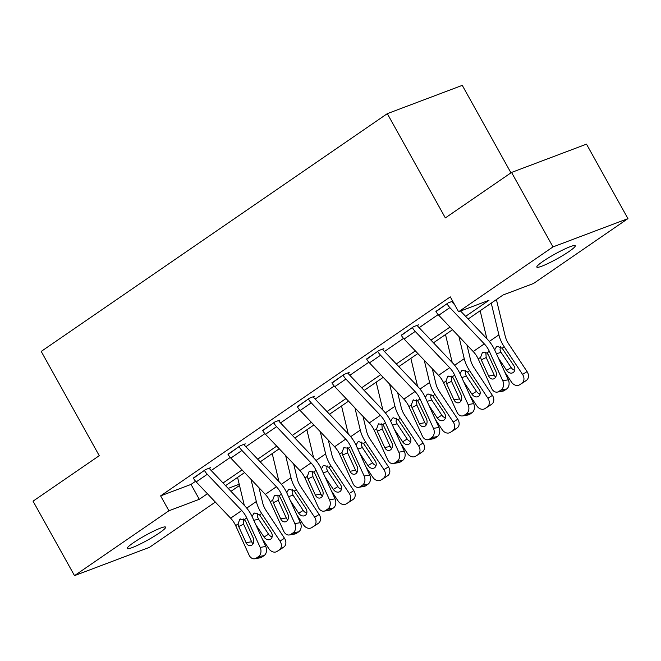 <?xml version="1.0" encoding="UTF-8"?>
<svg xmlns="http://www.w3.org/2000/svg" width="661" height="661" viewBox="0 0 661 661"><rect width="100%" height="100%" fill="white"/><g stroke="black" fill="none" stroke-linecap="round" stroke-linejoin="round"><path stroke-width="0.99" d="M133.448 542.731A21.97 2.594 -29.1 0 1 153.6 531.155A21.97 2.594 -29.1 0 1 165.614 527.148A21.97 2.594 -29.1 0 1 159.375 532.94A21.97 2.594 -29.1 0 1 139.223 544.515A21.97 2.594 -29.1 0 1 127.209 548.523A21.97 2.594 -29.1 0 1 133.448 542.731M543.078 261.31A21.97 2.594 -29.1 0 1 563.23 249.742A21.97 2.594 -29.1 0 1 575.244 245.735A21.97 2.594 -29.1 0 1 569.005 251.527A21.97 2.594 -29.1 0 1 548.853 263.095A21.97 2.594 -29.1 0 1 536.839 267.11A21.97 2.594 -29.1 0 1 543.078 261.31M510.961 172.843L462.27 85.36L387.313 113.651L41.213 351.421L99.249 455.685L33.05 501.162L74.503 575.64L168.91 510.779L199.3 499.311L207.414 493.734M387.313 113.651L445.349 217.915L511.548 172.438L586.497 144.148L627.95 218.617L533.543 283.478L503.153 294.946L468.145 318.999M239.513 485.471L230.97 491.346M215.337 502.079L149.452 547.349L74.503 575.64M465.625 316.346L488.975 300.301L458.585 311.769L450.298 296.88L160.623 495.882L191.012 484.414L195.59 481.266M211.206 470.533L230.243 457.453M245.859 446.729L264.904 433.649M280.512 422.924L299.557 409.845M315.173 399.112L334.21 386.032M349.826 375.308L368.863 362.228M384.479 351.495L403.516 338.415M419.132 327.691L438.169 314.611M452.694 301.193L448.1 302.928L436.037 311.612M452.05 301.78L452.76 301.3M417.397 325.592L418.512 324.824L413.447 326.741L401.384 335.416M382.744 349.396L383.851 348.636L378.794 350.545L366.731 359.22M348.091 373.209L349.198 372.44L344.133 374.357L332.078 383.033M313.438 397.013L314.545 396.253L309.48 398.162L297.425 406.837M278.785 420.817L279.892 420.057L274.827 421.966L262.772 430.65M244.124 444.63L245.239 443.862L240.174 445.778L228.119 454.454M209.471 468.434L210.586 467.674L205.521 469.583L193.458 478.258M511.548 172.438L552.993 246.908L627.95 218.617M160.623 495.882L168.91 510.779M458.585 311.769L552.993 246.908M223.046 482.993L242.066 469.93M257.699 459.188L276.719 446.117M292.352 435.384L311.372 422.313M327.005 411.572L346.025 398.509M361.658 387.767L380.678 374.696M396.311 363.955L415.339 350.892M430.964 340.151L449.992 327.079M228.185 488.405L239.216 484.24M452.512 329.74L433.492 342.803M417.859 353.544L398.839 366.615M383.206 377.357L364.186 390.42M348.554 401.161L329.525 414.232M313.892 424.965L294.872 438.036M279.239 448.778L260.219 461.841M244.587 472.582L225.566 485.653M191.012 484.414L199.3 499.311M446.985 303.696L447.018 303.754A12.014 7.445 55.5 0 0 449.86 307.621L484.315 343.894A17.169 10.634 -124.5 0 1 489.338 351.322L502.765 380.769L508.309 379.811A6.866 5.189 80.1 0 1 506.648 388.965L501.104 389.924A6.866 5.189 -99.9 0 0 502.765 380.769M460.568 311.025L487.355 339.217A25.746 15.955 -124.5 0 1 494.882 350.363L508.309 379.811M451.893 301.499L452.083 301.846A3.437 2.123 55.5 0 0 452.901 302.945L454.776 304.919M435.88 311.323L435.913 311.381A12.014 7.445 55.5 0 0 438.755 315.256L473.21 351.528A17.169 10.634 -124.5 0 1 478.225 358.956L491.652 388.404A6.866 5.189 -99.9 0 0 497.27 392.113A6.866 5.189 -99.9 0 0 498.881 391.452L501.104 389.924M485.802 352.23L486.19 357.535L481.258 359.848L488.644 376.043L494.188 375.084L486.19 357.535M498.881 391.452L504.426 390.494L506.648 388.965M504.426 390.494A6.866 5.189 80.1 0 1 502.814 391.155L497.27 392.113M494.188 375.084A5.495 4.148 -99.9 0 0 495.659 377.101M481.258 359.848L480.621 357.312L482.406 352.52L486.942 352.966L488.372 354.965L495.75 371.16A5.495 4.148 80.1 0 1 494.428 378.489A5.495 4.148 80.1 0 1 493.139 379.017A5.495 4.148 80.1 0 1 488.644 376.043M482.406 352.52L482.885 352.247M504.673 371.846L511.457 382.058A6.866 5.387 -122.1 0 0 519.554 384.818A6.866 5.387 -122.1 0 0 519.695 384.727L524.198 381.893A6.866 5.387 57.9 0 1 524.057 381.992A6.866 5.387 57.9 0 1 523.909 382.083M480.15 310.753L486.884 338.729M491.255 303.118L498.898 334.863A25.746 15.955 55.5 0 0 504.236 346.827L522.562 374.432L527.065 371.598A6.866 5.387 57.9 0 1 526.42 380.372L524.198 381.893M496.411 299.582L505.186 336.019A17.169 10.634 55.5 0 0 508.739 344.001L527.065 371.598M494.668 349.892L496.411 346.794L497.353 346.339L502.17 348.248L513.729 365.508A5.495 4.313 57.9 0 1 513.209 372.523A5.495 4.313 57.9 0 1 513.093 372.597A5.495 4.313 57.9 0 1 506.615 370.391L498.303 357.865M526.42 380.372L519.695 384.727M521.917 383.198A6.866 5.387 -122.1 0 0 522.562 374.432M500.385 346.785L500.022 349.983L501.046 352.379L511.127 367.557A5.495 4.313 -122.1 0 0 514.729 370.193M412.332 327.501L412.365 327.559A12.014 7.445 55.5 0 0 415.207 331.434L449.662 367.706A17.169 10.634 -124.5 0 1 454.677 375.134L468.104 404.582L473.648 403.615A6.866 5.189 80.1 0 1 471.987 412.77L466.443 413.736A6.866 5.189 -99.9 0 0 468.104 404.582M417.24 325.303L417.43 325.65A3.437 2.123 55.5 0 0 418.239 326.757L452.702 363.029A25.746 15.955 -124.5 0 1 460.221 374.167L473.648 403.615M401.227 335.135L401.26 335.193A12.014 7.445 55.5 0 0 404.102 339.06L438.557 375.332A17.169 10.634 -124.5 0 1 443.572 382.76L456.999 412.208A6.866 5.189 -99.9 0 0 462.617 415.926A6.866 5.189 -99.9 0 0 464.229 415.265L466.443 413.736M451.149 376.043L451.537 381.347L446.605 383.653L453.991 399.855L459.535 398.889L451.537 381.347M464.229 415.265L469.773 414.298L471.987 412.77M469.773 414.298A6.866 5.189 80.1 0 1 468.162 414.959L462.617 415.926M459.535 398.889A5.495 4.148 -99.9 0 0 461.006 400.905M446.605 383.653L445.968 381.116L447.753 376.324L452.289 376.77L453.719 378.77L461.097 394.972A5.495 4.148 80.1 0 1 459.775 402.293A5.495 4.148 80.1 0 1 458.486 402.822A5.495 4.148 80.1 0 1 453.991 399.855M447.753 376.324L448.232 376.051M377.679 351.313L377.712 351.371A12.014 7.445 55.5 0 0 380.554 355.238L415.009 391.51A17.169 10.634 -124.5 0 1 420.024 398.938L433.451 428.386L438.995 427.427A6.866 5.189 80.1 0 1 437.334 436.582L431.79 437.541A6.866 5.189 -99.9 0 0 433.451 428.386M382.587 349.115L382.777 349.454A3.437 2.123 55.5 0 0 383.587 350.561L418.049 386.834A25.746 15.955 -124.5 0 1 425.568 397.972L438.995 427.427M366.574 358.94L366.607 358.997A12.014 7.445 55.5 0 0 369.449 362.872L403.904 399.145A17.169 10.634 -124.5 0 1 408.919 406.565L422.346 436.02A6.866 5.189 -99.9 0 0 427.964 439.73A6.866 5.189 -99.9 0 0 429.567 439.069L431.79 437.541M416.496 399.847L416.884 405.152L411.952 407.465L419.338 423.66L424.883 422.701L416.884 405.152M429.567 439.069L435.112 438.103L437.334 436.582M435.112 438.103A6.866 5.189 80.1 0 1 433.509 438.772L427.964 439.73M424.883 422.701A5.495 4.148 -99.9 0 0 426.353 424.717M411.952 407.465L411.316 404.929L413.1 400.136L417.636 400.583L426.444 418.777A5.495 4.148 80.1 0 1 425.114 426.097A5.495 4.148 80.1 0 1 423.833 426.634A5.495 4.148 80.1 0 1 419.338 423.66M413.1 400.136L413.579 399.855M470.021 395.658L476.804 405.871A6.866 5.387 -122.1 0 0 484.901 408.63A6.866 5.387 -122.1 0 0 485.042 408.531L489.545 405.705A6.866 5.387 57.9 0 1 489.404 405.796A6.866 5.387 57.9 0 1 489.256 405.887M445.497 334.557L452.231 362.534M458.899 336.457L464.245 358.667A25.746 15.955 55.5 0 0 469.583 370.639L487.909 398.236L492.412 395.402A6.866 5.387 57.9 0 1 491.767 404.177L489.545 405.705M466.939 344.926L470.533 359.832A17.169 10.634 55.5 0 0 474.086 367.805L492.412 395.402M460.006 373.705L461.758 370.598L462.7 370.152L467.517 372.052L479.076 389.312A5.495 4.313 57.9 0 1 478.556 396.336A5.495 4.313 57.9 0 1 478.44 396.41A5.495 4.313 57.9 0 1 471.962 394.196L463.642 381.67M491.767 404.177L485.042 408.531M487.264 407.011A6.866 5.387 -122.1 0 0 487.909 398.236M465.724 370.598L465.369 373.796L466.385 376.192L476.474 391.37A5.495 4.313 -122.1 0 0 480.068 394.006M435.368 419.462L442.151 429.675A6.866 5.387 -122.1 0 0 450.24 432.434A6.866 5.387 -122.1 0 0 450.389 432.344L454.892 429.51A6.866 5.387 57.9 0 1 454.751 429.609A6.866 5.387 57.9 0 1 454.603 429.7M410.845 358.369L417.578 386.338M424.246 360.27L429.592 382.479A25.746 15.955 55.5 0 0 434.93 394.443L453.256 422.04L457.759 419.214A6.866 5.387 57.9 0 1 457.115 427.981L454.892 429.51M432.286 368.731L435.872 383.636A17.169 10.634 55.5 0 0 439.433 391.609L457.759 419.214M425.353 397.509L427.105 394.402L428.047 393.956L432.864 395.856L444.423 413.125A5.495 4.313 57.9 0 1 443.903 420.14A5.495 4.313 57.9 0 1 443.787 420.214A5.495 4.313 57.9 0 1 437.309 418.008L428.989 405.482M457.115 427.981L450.389 432.344M452.611 430.815A6.866 5.387 -122.1 0 0 453.256 422.04M431.071 394.402L430.716 397.6L431.732 399.996L441.812 415.174A5.495 4.313 -122.1 0 0 445.415 417.81M343.026 375.118L343.059 375.175A12.014 7.445 55.5 0 0 345.901 379.05L380.356 415.315A17.169 10.634 -124.5 0 1 385.371 422.743L398.798 452.198L404.342 451.232A6.866 5.189 80.1 0 1 402.681 460.387L397.137 461.353A6.866 5.189 -99.9 0 0 398.798 452.198M347.934 372.92L348.124 373.267A3.437 2.123 55.5 0 0 348.934 374.374L383.388 410.646A25.746 15.955 -124.5 0 1 390.915 421.784L404.342 451.232M331.921 382.744L331.954 382.81A12.014 7.445 55.5 0 0 334.788 386.677L369.251 422.949A17.169 10.634 -124.5 0 1 374.266 430.377L387.693 459.825A6.866 5.189 -99.9 0 0 393.312 463.543A6.866 5.189 -99.9 0 0 394.914 462.874L397.137 461.353M381.843 423.66L382.232 428.964L377.299 431.269L384.685 447.464L390.23 446.505L382.232 428.964M394.914 462.874L400.459 461.915L402.681 460.387M400.459 461.915A6.866 5.189 80.1 0 1 398.856 462.576L393.312 463.543M390.23 446.505A5.495 4.148 -99.9 0 0 391.7 448.522M377.299 431.269L376.654 428.733L378.439 423.941L382.983 424.387L391.791 442.581A5.495 4.148 80.1 0 1 390.461 449.91A5.495 4.148 80.1 0 1 389.18 450.438A5.495 4.148 80.1 0 1 384.685 447.464M378.439 423.941L378.927 423.668M308.373 398.922L308.406 398.988A12.014 7.445 55.5 0 0 311.248 402.855L345.703 439.127A17.169 10.634 -124.5 0 1 350.718 446.555L364.145 476.003L369.689 475.044A6.866 5.189 80.1 0 1 368.028 484.199L362.484 485.157A6.866 5.189 -99.9 0 0 364.145 476.003M313.281 396.732L313.471 397.071A3.437 2.123 55.5 0 0 314.281 398.178L348.735 434.451A25.746 15.955 -124.5 0 1 356.262 445.588L369.689 475.044M297.268 406.556L297.301 406.614A12.014 7.445 55.5 0 0 300.135 410.489L334.598 446.753A17.169 10.634 -124.5 0 1 339.614 454.181L353.04 483.637A6.866 5.189 -99.9 0 0 358.659 487.347A6.866 5.189 -99.9 0 0 360.262 486.686L362.484 485.157M347.19 447.464L347.579 452.768L342.646 455.074L350.033 471.276L355.577 470.31L347.579 452.768M360.262 486.686L365.806 485.719L368.028 484.199M365.806 485.719A6.866 5.189 80.1 0 1 364.203 486.38L358.659 487.347M355.577 470.31A5.495 4.148 -99.9 0 0 357.047 472.326M342.646 455.074L342.001 452.537L343.786 447.745L348.322 448.199L349.752 450.191L357.138 466.393A5.495 4.148 80.1 0 1 355.808 473.714A5.495 4.148 80.1 0 1 354.527 474.243A5.495 4.148 80.1 0 1 350.033 471.276M343.786 447.745L344.265 447.472M273.72 422.734L273.753 422.792A12.014 7.445 55.5 0 0 276.587 426.659L311.05 462.931A17.169 10.634 -124.5 0 1 316.065 470.359L329.492 499.807L335.036 498.848A6.866 5.189 80.1 0 1 333.375 508.003L327.831 508.962A6.866 5.189 -99.9 0 0 329.492 499.807M278.62 420.536L278.818 420.883A3.437 2.123 55.5 0 0 279.628 421.982L314.082 458.255A25.746 15.955 -124.5 0 1 321.61 469.401L335.036 498.848M262.607 430.361L262.64 430.418A12.014 7.445 55.5 0 0 265.482 434.294L299.937 470.566A17.169 10.634 -124.5 0 1 304.961 477.994L318.387 507.441A6.866 5.189 -99.9 0 0 323.997 511.151A6.866 5.189 -99.9 0 0 325.609 510.49L327.831 508.962M312.537 471.268L312.917 476.573L307.993 478.886L315.371 495.081L320.916 494.122L312.917 476.573M325.609 510.49L331.153 509.532L333.375 508.003M331.153 509.532A6.866 5.189 80.1 0 1 329.542 510.193L323.997 511.151M320.916 494.122A5.495 4.148 -99.9 0 0 322.394 496.138M307.993 478.886L307.348 476.35L309.133 471.557L313.669 472.004L315.099 474.003L322.485 490.198A5.495 4.148 80.1 0 1 321.155 497.526A5.495 4.148 80.1 0 1 319.866 498.055A5.495 4.148 80.1 0 1 315.371 495.081M309.133 471.557L309.612 471.285M400.715 443.275L407.49 453.479A6.866 5.387 -122.1 0 0 415.587 456.247A6.866 5.387 -122.1 0 0 415.736 456.148L420.239 453.322A6.866 5.387 57.9 0 1 420.09 453.413A6.866 5.387 57.9 0 1 419.942 453.504M376.192 382.174L382.926 410.151M389.593 384.074L394.939 406.284A25.746 15.955 55.5 0 0 400.269 418.248L418.603 445.853L423.106 443.019A6.866 5.387 57.9 0 1 422.462 451.793L420.239 453.322M397.633 392.543L401.219 407.44A17.169 10.634 55.5 0 0 404.78 415.422L423.106 443.019M390.701 421.321L392.452 418.215L393.394 417.76L398.211 419.669L409.762 436.929A5.495 4.313 57.9 0 1 409.25 443.944A5.495 4.313 57.9 0 1 409.134 444.027A5.495 4.313 57.9 0 1 402.656 441.812L394.336 429.286M422.462 451.793L415.736 456.148M417.959 454.619A6.866 5.387 -122.1 0 0 418.603 445.853M396.418 418.206L396.063 421.404L397.079 423.8L407.159 438.987A5.495 4.313 -122.1 0 0 410.762 441.614M366.062 467.079L372.837 477.292A6.866 5.387 -122.1 0 0 380.934 480.051A6.866 5.387 -122.1 0 0 381.083 479.952L385.586 477.126A6.866 5.387 57.9 0 1 385.437 477.217A6.866 5.387 57.9 0 1 385.289 477.308M341.53 405.978L348.273 433.955M354.94 407.887L360.286 430.096A25.746 15.955 55.5 0 0 365.616 442.06L383.95 469.657L388.453 466.831A6.866 5.387 57.9 0 1 387.809 475.598L385.586 477.126M362.98 416.347L366.566 431.253A17.169 10.634 55.5 0 0 370.127 439.226L388.453 466.831M356.048 445.126L357.799 442.019L358.741 441.573L363.558 443.473L375.109 460.734A5.495 4.313 57.9 0 1 374.597 467.757A5.495 4.313 57.9 0 1 374.481 467.831A5.495 4.313 57.9 0 1 368.003 465.625L359.683 453.091M387.809 475.598L381.083 479.952M383.297 478.432A6.866 5.387 -122.1 0 0 383.95 469.657M361.765 442.019L361.41 445.217L362.426 447.613L372.507 462.791A5.495 4.313 -122.1 0 0 376.109 465.427M331.409 490.883L338.184 501.096A6.866 5.387 -122.1 0 0 346.281 503.856A6.866 5.387 -122.1 0 0 346.422 503.765L350.933 500.931A6.866 5.387 57.9 0 1 350.784 501.03A6.866 5.387 57.9 0 1 350.636 501.121M306.878 429.79L313.611 457.767M320.279 431.691L325.625 453.9A25.746 15.955 55.5 0 0 330.963 465.865L349.289 493.47L353.8 490.636A6.866 5.387 57.9 0 1 353.156 499.41L350.933 500.931M328.327 440.16L331.913 455.057A17.169 10.634 55.5 0 0 335.466 463.039L353.8 490.636M321.395 468.93L323.146 465.831L324.088 465.377L328.905 467.286L340.456 484.546A5.495 4.313 57.9 0 1 339.944 491.561A5.495 4.313 57.9 0 1 339.828 491.635A5.495 4.313 57.9 0 1 333.351 489.429L325.03 476.903M353.156 499.41L346.422 503.765M348.644 502.236A6.866 5.387 -122.1 0 0 349.289 493.47M327.112 465.823L326.757 469.021L327.773 471.417L337.854 486.595A5.495 4.313 -122.1 0 0 341.456 489.231M239.067 446.539L239.1 446.596A12.014 7.445 55.5 0 0 241.934 450.472L276.397 486.744A17.169 10.634 -124.5 0 1 281.412 494.172L294.839 523.619L300.383 522.653A6.866 5.189 80.1 0 1 298.722 531.808L293.178 532.774A6.866 5.189 -99.9 0 0 294.839 523.619M243.967 444.341L244.157 444.688A3.437 2.123 55.5 0 0 244.975 445.795L279.429 482.067A25.746 15.955 -124.5 0 1 286.957 493.205L300.383 522.653M227.954 454.173L227.987 454.231A12.014 7.445 55.5 0 0 230.829 458.098L265.284 494.37A17.169 10.634 -124.5 0 1 270.299 501.798L283.726 531.246A6.866 5.189 -99.9 0 0 289.344 534.964A6.866 5.189 -99.9 0 0 290.956 534.303L293.178 532.774M277.884 495.081L278.264 500.385L273.34 502.69L280.718 518.893L286.263 517.927L278.264 500.385M290.956 534.303L296.5 533.336L298.722 531.808M296.5 533.336A6.866 5.189 80.1 0 1 294.889 533.997L289.344 534.964M286.263 517.927A5.495 4.148 -99.9 0 0 287.742 519.943M273.34 502.69L272.696 500.154L274.48 495.362L279.016 495.808L280.446 497.807L287.832 514.01A5.495 4.148 80.1 0 1 286.502 521.331A5.495 4.148 80.1 0 1 285.213 521.86A5.495 4.148 80.1 0 1 280.718 518.893M274.48 495.362L274.959 495.089M296.748 514.696L303.531 524.908A6.866 5.387 -122.1 0 0 311.628 527.668A6.866 5.387 -122.1 0 0 311.769 527.569L316.28 524.743A6.866 5.387 57.9 0 1 316.132 524.834A6.866 5.387 57.9 0 1 315.983 524.925M272.225 453.595L278.959 481.572M285.626 455.495L290.972 477.705A25.746 15.955 55.5 0 0 296.31 489.677L314.636 517.274L319.139 514.44A6.866 5.387 57.9 0 1 318.495 523.215L316.28 524.743M293.674 463.964L297.26 478.87A17.169 10.634 55.5 0 0 300.813 486.843L319.139 514.44M286.742 492.742L288.485 489.636L289.435 489.19L294.252 491.09L305.803 508.35A5.495 4.313 57.9 0 1 305.283 515.373A5.495 4.313 57.9 0 1 305.167 515.448A5.495 4.313 57.9 0 1 298.698 513.233L290.377 500.708M318.495 523.215L311.769 527.569M313.992 526.049A6.866 5.387 -122.1 0 0 314.636 517.274M292.459 489.636L292.104 492.833L293.12 495.229L303.201 510.408A5.495 4.313 -122.1 0 0 306.803 513.043M204.406 470.351L204.439 470.409A12.014 7.445 55.5 0 0 207.281 474.276L241.736 510.548A17.169 10.634 -124.5 0 1 246.76 517.976L260.178 547.424L265.73 546.465A6.866 5.189 80.1 0 1 264.07 555.62L258.517 556.579A6.866 5.189 -99.9 0 0 260.178 547.424M209.314 468.153L209.504 468.492A3.437 2.123 55.5 0 0 210.322 469.599L244.777 505.872A25.746 15.955 -124.5 0 1 252.304 517.009L265.73 546.465M193.301 477.977L193.334 478.035A12.014 7.445 55.5 0 0 196.177 481.91L230.631 518.183A17.169 10.634 -124.5 0 1 235.647 525.602L249.073 555.058A6.866 5.189 -99.9 0 0 254.692 558.768A6.866 5.189 -99.9 0 0 256.303 558.107L258.517 556.579M243.223 518.885L243.612 524.19L238.679 526.503L246.066 542.698L251.61 541.739L243.612 524.19M256.303 558.107L261.847 557.14L264.07 555.62M261.847 557.14A6.866 5.189 80.1 0 1 260.236 557.81L254.692 558.768M251.61 541.739A5.495 4.148 -99.9 0 0 253.08 543.755M238.679 526.503L238.043 523.966L239.827 519.174L244.363 519.62L245.793 521.62L253.171 537.814A5.495 4.148 80.1 0 1 251.849 545.135A5.495 4.148 80.1 0 1 250.56 545.672A5.495 4.148 80.1 0 1 246.066 542.698M239.827 519.174L240.307 518.893M262.095 538.5L268.878 548.713A6.866 5.387 -122.1 0 0 276.976 551.472A6.866 5.387 -122.1 0 0 277.116 551.381L281.619 548.547A6.866 5.387 57.9 0 1 281.479 548.647A6.866 5.387 57.9 0 1 281.33 548.737M237.572 477.407L244.306 505.376M250.973 479.308L256.319 501.517A25.746 15.955 55.5 0 0 261.657 513.481L279.983 541.078L284.486 538.252A6.866 5.387 57.9 0 1 283.842 547.019L281.619 548.547M259.013 487.768L262.607 502.674A17.169 10.634 55.5 0 0 266.16 510.647L284.486 538.252M252.089 516.547L253.832 513.44L254.774 512.994L259.591 514.894L271.15 532.163A5.495 4.313 57.9 0 1 270.63 539.178A5.495 4.313 57.9 0 1 270.514 539.252A5.495 4.313 57.9 0 1 264.036 537.046L255.724 524.52M283.842 547.019L277.116 551.381M279.339 549.853A6.866 5.387 -122.1 0 0 279.983 541.078M257.798 513.44L257.443 516.638L258.468 519.034L268.548 534.212A5.495 4.313 -122.1 0 0 272.15 536.848M435.913 311.381L447.018 303.754M486.942 352.966L489.338 351.322M478.225 358.956L480.621 357.312M473.21 351.528L484.315 343.894M438.755 315.256L449.86 307.621M504.236 346.827L502.17 348.248M498.898 334.863L489.314 341.448M506.615 370.391L511.127 367.557M501.046 352.379L496.419 353.742M401.26 335.193L412.365 327.559M452.289 376.77L454.677 375.134M443.572 382.76L445.968 381.116M438.557 375.332L449.662 367.706M404.102 339.06L415.207 331.434M366.607 358.997L377.712 351.371M417.636 400.583L420.024 398.938M408.919 406.565L411.316 404.929M403.904 399.145L415.009 391.51M369.449 362.872L380.554 355.238M469.583 370.639L467.517 372.052M464.245 358.667L454.661 365.252M471.962 394.196L476.474 391.37M466.385 376.192L461.766 377.547M434.93 394.443L432.864 395.856M429.592 382.479L420.008 389.065M437.309 418.008L441.812 415.174M431.732 399.996L427.113 401.351M331.954 382.81L343.059 375.175M382.983 424.387L385.371 422.743M374.266 430.377L376.654 428.733M369.251 422.949L380.356 415.315M334.788 386.677L345.901 379.05M297.301 406.614L308.406 398.988M348.322 448.199L350.718 446.555M339.614 454.181L342.001 452.537M334.598 446.753L345.703 439.127M300.135 410.489L311.248 402.855M262.64 430.418L273.753 422.792M313.669 472.004L316.065 470.359M304.961 477.994L307.348 476.35M299.937 470.566L311.05 462.931M265.482 434.294L276.587 426.659M400.269 418.248L398.211 419.669M394.939 406.284L385.355 412.869M402.656 441.812L407.159 438.987M397.079 423.8L392.46 425.163M365.616 442.06L363.558 443.473M360.286 430.096L350.702 436.673M368.003 465.625L372.507 462.791M362.426 447.613L357.799 448.968M330.963 465.865L328.905 467.286M325.625 453.9L316.049 460.486M333.351 489.429L337.854 486.595M327.773 471.417L323.146 472.78M227.987 454.231L239.1 446.596M279.016 495.808L281.412 494.172M270.299 501.798L272.696 500.154M265.284 494.37L276.397 486.744M230.829 458.098L241.934 450.472M296.31 489.677L294.252 491.09M290.972 477.705L281.388 484.29M298.698 513.233L303.201 510.408M293.12 495.229L288.493 496.585M193.334 478.035L204.439 470.409M244.363 519.62L246.76 517.976M235.647 525.602L238.043 523.966M230.631 518.183L241.736 510.548M196.177 481.91L207.281 474.276M261.657 513.481L259.591 514.894M256.319 501.517L246.735 508.102M264.036 537.046L268.548 534.212M258.468 519.034L253.841 520.389M519.554 384.818L524.057 381.992M484.901 408.63L489.404 405.796M450.24 432.434L454.751 429.609M415.587 456.247L420.09 453.413M380.934 480.051L385.437 477.217M346.281 503.856L350.784 501.03M311.628 527.668L316.132 524.834M276.976 551.472L281.479 548.647"/></g></svg>
